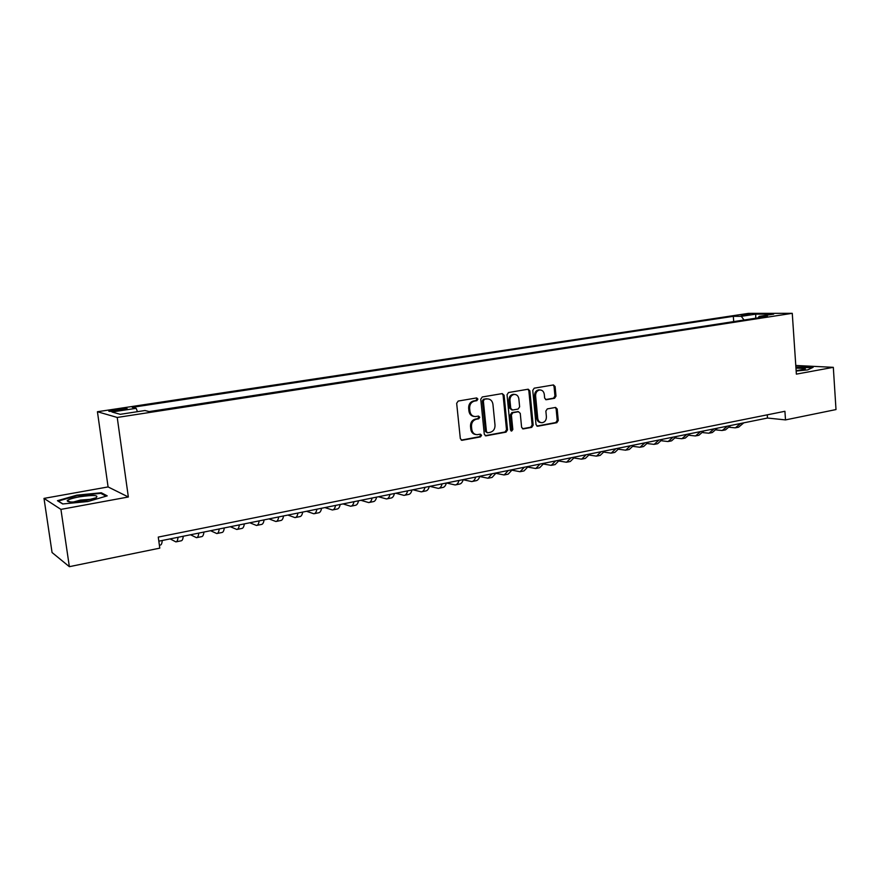<?xml version="1.0" encoding="UTF-8"?>
<svg xmlns="http://www.w3.org/2000/svg" width="880" height="880" viewBox="0 0 880 880"><rect width="100%" height="100%" fill="white"/><g stroke="black" fill="none" stroke-linecap="round" stroke-linejoin="round"><path stroke-width="1.32" d="M477.906 399.102L476.685 397.925L458.205 401.049L456.665 403.315L460.328 438.647L462.022 440.297L480.524 436.887L481.58 435.303L480.403 434.148L477.18 434.676C474.177 434.511 472.373 432.751 471.779 429.385L471.482 426.459C471.427 422.609 473.044 420.2 476.333 419.232L478.687 418.814L479.743 417.241L478.544 416.075L475.442 416.57C472.373 416.438 470.525 414.645 469.92 411.224L469.623 408.287C469.568 404.426 471.185 402.028 474.485 401.082L476.85 400.675L477.906 399.102M474.034 416.438C471.185 416.086 469.48 414.304 468.941 411.092L468.644 408.155C468.589 404.305 470.206 401.907 473.506 400.961L475.86 400.554L476.927 398.992L476.333 397.98M461.241 440.11L479.534 436.711L480.59 435.138L480.084 434.192M475.728 434.511C472.956 434.115 471.317 432.355 470.8 429.22L470.503 426.305C470.448 422.466 472.065 420.057 475.354 419.089L477.708 418.671L478.764 417.098L478.214 416.119M740.905 314.93L750.057 314.523L740.905 314.93M554.565 398.288L555.995 396.121L555.104 386.573L553.465 384.934L534.204 388.179L532.752 390.368L536.019 424.633L537.625 426.25L556.842 422.697L558.261 420.519L557.194 409.046L555.588 407.429L547.305 408.903L545.864 411.081L546.403 416.801C546.381 420.222 544.918 422.191 542.036 422.719C539.638 422.587 538.208 421.146 537.746 418.385L535.601 395.846C535.612 392.48 537.031 390.522 539.869 389.961C542.333 390.049 543.807 391.512 544.291 394.35L544.643 398.101L546.271 399.729L554.565 398.288L553.509 398.178L554.939 396.011L554.048 386.474L553.113 384.978M796.367 374.132L833.316 367.334L836 409.563L785.51 419.903L784.916 411.29L158.268 537.086L159.786 548.141L69.355 566.676L60.929 509.388L128.348 496.991L117.227 417.461L792.264 313.324L796.367 374.132M504.108 395.241L502.238 393.591L482.262 396.979L480.755 399.212L484.286 434.214L485.958 435.853L506.044 432.135L507.518 429.913L504.108 395.241L503.096 395.131L502.117 393.613M508.519 392.535L528.209 389.202L529.881 390.863L533.17 425.161L531.718 427.361L523.237 428.923L521.609 427.306L520.256 413.358L518.419 411.73L512.864 412.72L511.39 414.942L512.82 429.517L511.643 431.09L510.488 429.946L507.034 394.746L508.519 392.535M117.238 410.718L127.127 408.859C127.567 408.221 124.773 408.298 118.734 409.09L108.812 410.949C108.35 411.598 111.155 411.521 117.238 410.718M117.227 417.461L97.427 411.73L748.451 313.368L792.264 313.324M733.7 321.607L733.315 316.327L132.253 407.33L136.169 408.32L137.434 411.675M733.315 316.327L741.301 316.338L755.766 314.149L773.707 314.138L759.11 316.382L767.525 316.404L149.171 411.576L144.98 410.52L120.252 414.315L111.947 411.994L136.169 408.32M128.348 496.991L108.086 486.926L44 498.399L60.929 509.388M44 498.399L52.063 552.53L69.355 566.676M833.316 367.334L795.784 365.475M108.086 486.926L97.427 411.73M158.829 541.178L767.481 418.044L785.51 419.903M767.261 414.832L767.481 418.044M759.11 316.382L758.219 317.834M744.04 320.012L741.301 316.338M755.766 314.149L755.711 318.219M87.967 501.512L107.217 495.858L101.321 492.767L76.846 495.154L57.453 500.698L62.667 503.965L87.967 501.512M796.158 371.03L807.686 369.897L813.131 367.312L795.883 367.015M76.934 495.726L76.846 495.154M101.464 493.724L101.321 492.767M485.177 435.666L505.032 431.981L506.506 429.748L503.096 395.131M484.407 399.388L483.362 400.95L486.453 431.64L487.619 432.795L490.226 432.322C493.471 431.343 495.066 428.956 495.011 425.15L492.932 404.25C492.327 400.807 490.49 399.025 487.41 398.904L483.417 399.267L482.361 400.84L483.362 400.95M487.212 432.729L485.452 431.475L482.361 400.84M487.74 398.893L486.882 398.97M483.417 399.267L485.881 398.849M522.467 428.736L530.684 427.218L532.136 425.018L528.847 390.753L527.89 389.246M518.078 411.642L511.852 412.588L510.378 414.81L511.797 429.363L512.82 429.517M510.961 430.859L511.797 429.363M518.848 398.838C518.353 395.978 516.857 394.504 514.327 394.405C511.434 394.977 509.971 396.957 509.96 400.367L510.752 408.408L512.6 410.036L518.155 409.057L519.629 406.846L518.848 398.838M514.459 394.405L513.315 394.295C510.411 394.867 508.959 396.847 508.948 400.257L509.96 400.367M511.918 409.992L509.74 408.276L508.948 400.257M545.545 399.575L553.509 398.178M539.935 389.95L538.824 389.851C535.986 390.412 534.567 392.381 534.556 395.736L535.601 395.846M540.859 422.576C538.527 422.378 537.141 420.937 536.701 418.242L534.556 395.736M536.866 426.063L555.786 422.554L557.205 420.376L556.138 408.914L555.269 407.473M159.39 545.248L160.215 545.072C161.304 545.05 161.986 543.51 162.25 540.485M79.167 496.881C72.391 498.168 68.398 499.444 67.188 500.72C67.716 502.48 73.865 502.447 85.657 500.599L96.107 497.75C99.11 495.099 93.467 494.802 79.167 496.881M91.883 499.213L80.553 500.06L73.392 502.007M62.887 503.943L58.289 501.061L77.077 495.682L100.804 493.372L106.128 496.177M796.136 370.7L805.255 369.061L805.277 368.423L795.96 368.093M795.916 367.411L812.328 367.686M798.71 370.425L796.125 370.48M170.126 538.89L175.879 541.882C177.012 541.838 177.727 540.309 178.024 537.295M176.341 541.794L181.06 540.826C182.215 540.782 182.941 539.253 183.249 536.239M190.498 534.776L196.493 537.68C197.681 537.625 198.44 536.096 198.781 533.093M196.977 537.581L201.597 536.646C202.796 536.58 203.566 535.051 203.929 532.059M210.562 530.717L216.788 533.544C218.031 533.478 218.845 531.949 219.219 528.957M217.294 533.445L221.815 532.521C223.069 532.455 223.894 530.926 224.279 527.934M230.329 526.713L236.786 529.463C238.073 529.386 238.931 527.868 239.349 524.887M237.303 529.364L241.736 528.462C243.034 528.374 243.903 526.856 244.332 523.875M249.799 522.775L256.476 525.459C257.818 525.36 258.709 523.842 259.171 520.872M257.026 525.338L261.36 524.458C262.702 524.37 263.615 522.841 264.088 519.882M268.983 518.892L275.88 521.499C277.266 521.4 278.201 519.871 278.707 516.923M276.441 521.389L280.687 520.52C282.073 520.421 283.03 518.892 283.536 515.944M287.903 515.064L294.998 517.605C296.417 517.495 297.407 515.966 297.946 513.04M295.581 517.484L299.728 516.637C301.169 516.527 302.159 514.998 302.709 512.072M306.537 511.291L313.83 513.766C315.304 513.645 316.327 512.127 316.899 509.201M314.424 513.645L318.494 512.809C319.979 512.688 321.013 511.17 321.585 508.255M324.907 507.584L332.387 509.982C333.905 509.85 334.961 508.332 335.566 505.428M333.003 509.85L336.985 509.047C338.514 508.915 339.581 507.386 340.197 504.482M343.013 503.921L350.68 506.253C352.242 506.11 353.331 504.592 353.98 501.699M351.318 506.121L355.212 505.329C356.785 505.186 357.885 503.668 358.534 500.775M360.866 500.302L368.72 502.579C370.304 502.425 371.437 500.907 372.119 498.025M369.369 502.447L373.186 501.666C374.781 501.512 375.925 499.994 376.607 497.123M378.466 496.749L386.485 498.949C388.124 498.795 389.29 497.277 389.994 494.417M387.156 498.817L390.896 498.058C392.535 497.893 393.712 496.386 394.427 493.515M395.824 493.229L404.019 495.385C405.68 495.209 406.89 493.702 407.616 490.853M404.701 495.242L408.353 494.494C410.036 494.329 411.246 492.811 411.983 489.962M412.94 489.775L421.289 491.854C422.994 491.678 424.237 490.171 424.996 487.333M421.993 491.711L425.579 490.985C427.284 490.809 428.527 489.302 429.297 486.464M429.814 486.354L438.328 488.389C440.066 488.202 441.331 486.695 442.123 483.868M439.043 488.235L442.552 487.52C444.301 487.344 445.577 485.837 446.369 483.01M446.468 482.988L455.136 484.957C456.907 484.77 458.205 483.263 459.019 480.447M455.862 484.814L459.294 484.11C461.076 483.923 462.385 482.416 463.21 479.6M463.177 479.732L471.702 481.58C473.506 481.382 474.837 479.886 475.684 477.081M472.439 481.437L475.816 480.744C477.62 480.546 478.962 479.039 479.809 476.245M479.721 476.531L488.048 478.247L492.118 473.759M488.807 478.093L492.096 477.422L496.188 472.934M496.045 473.363L504.174 474.969L508.321 470.481M504.944 474.804L508.167 474.155L512.336 469.667M512.149 470.228L520.08 471.724L524.304 467.247M520.861 471.559L524.018 470.921L528.275 466.444M528.022 467.137L535.777 468.523L540.078 464.046M536.569 468.358L539.66 467.731L543.994 463.265M543.686 464.068L551.254 465.366L555.643 460.9M552.057 465.201L555.093 464.585L559.504 460.119M559.141 461.043L566.544 462.253L570.999 457.798M567.358 462.088L570.328 461.483L574.805 457.028M574.387 458.051L581.625 459.173L586.146 454.729M582.45 459.008L585.365 458.414L589.908 453.97M589.435 455.092L596.508 456.148L601.106 451.704M597.344 455.972L600.193 455.389L604.813 450.956M604.285 452.166L611.204 453.145L615.868 448.723M612.04 452.98L614.845 452.408L619.52 447.975M618.937 449.273L625.702 450.197L630.432 445.775M626.56 450.021L629.299 449.46L634.051 445.038M633.402 446.424L640.024 447.271L644.809 442.86M640.882 447.095L643.577 446.545L648.384 442.145M647.68 443.597L654.159 444.389L659.01 439.989M655.028 444.213L657.668 443.674L662.53 439.285M661.771 440.803L668.118 441.551L673.024 437.162M668.998 441.364L671.583 440.836L676.511 436.458M675.686 438.042L681.901 438.735L686.873 434.357M682.792 438.559L685.322 438.042L690.305 433.664M689.425 435.314L695.508 435.963L700.535 431.596M696.41 435.776L698.885 435.27L703.923 430.903M702.988 432.619L708.961 433.224L714.032 428.857M709.863 433.037L712.294 432.542L717.387 428.186M716.386 429.957L722.238 430.518L727.364 426.162M723.151 430.331L725.527 429.847L730.675 425.491M729.619 427.317L735.35 427.845L740.531 423.5M736.274 427.658L738.606 427.174L743.798 422.84M114.103 411.114L113.927 409.816M118.921 410.454L118.734 409.09M473.506 400.961L474.485 401.082M468.644 408.155L469.623 408.287M468.941 411.092L469.92 411.224M477.708 418.671L478.687 418.814M475.354 419.089L476.333 419.232M470.503 426.305L471.482 426.459M470.8 429.22L471.779 429.385M479.534 436.711L480.524 436.887M461.296 440.099L462.264 440.275M475.86 400.554L476.85 400.675M506.506 429.748L507.518 429.913M505.032 431.981L506.044 432.135M485.188 435.666L486.178 435.831M485.452 431.475L486.453 431.64M528.847 390.753L529.881 390.863M532.136 425.018L533.17 425.161M530.684 427.218L531.718 427.361M522.522 428.769L523.446 428.901M517.396 411.598L518.419 411.73M511.852 412.588L512.864 412.72M510.378 414.81L511.39 414.942M509.74 408.276L510.752 408.408M545.677 399.63L546.436 399.707M536.701 418.242L537.746 418.385M556.138 408.914L557.194 409.046M557.205 420.376L558.261 420.519M555.786 422.554L556.842 422.697M536.932 426.107L537.823 426.228M554.048 386.474L555.104 386.573M554.939 396.011L555.995 396.121M461.406 440.187L462.022 440.297M485.375 435.754L485.958 435.853M486.409 398.794L487.41 398.904M517.583 411.587L518.606 411.719M513.315 394.295L514.327 394.405M538.824 389.851L539.869 389.961M70.532 502.007L67.188 500.72"/></g></svg>
